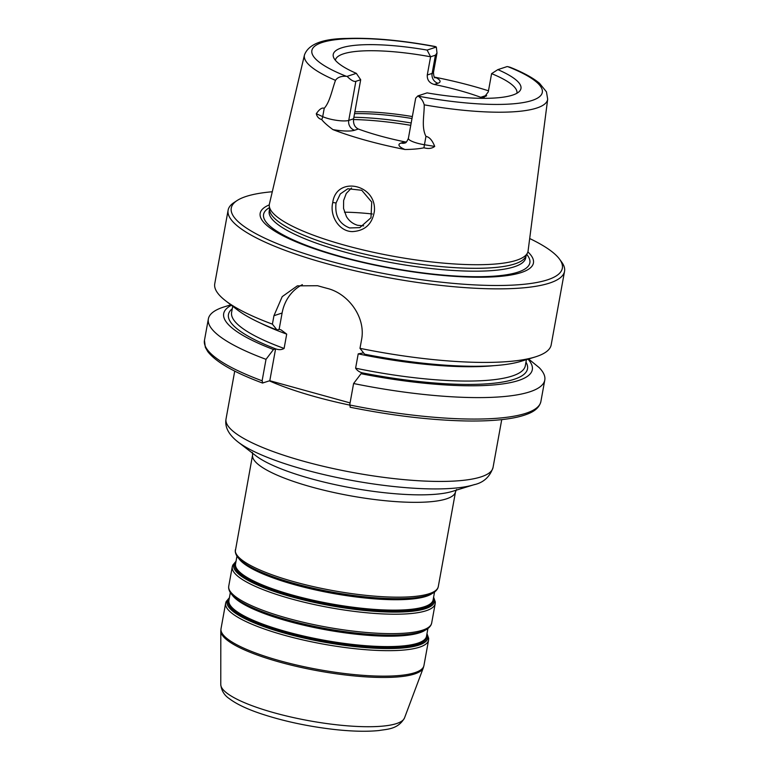 <?xml version="1.0" encoding="UTF-8"?>
<svg xmlns="http://www.w3.org/2000/svg" width="769" height="769" viewBox="0 0 769 769"><rect width="100%" height="100%" fill="white"/><g stroke="black" fill="none" stroke-linecap="round" stroke-linejoin="round"><path stroke-width="1.15" d="M350.068 402.898L269.794 380.722L262.498 383.029C234.055 372.446 215.801 361.949 207.736 351.539L205.342 347.377L204.458 340.379A170.968 37.768 -169.7 0 0 262.114 380.799L266.016 359.334L273.476 349.52L275.6 348.828C278.772 350.02 281.608 349.895 284.107 348.444L286.702 334.121L281.127 329.939L279.147 329.295L277.023 329.997L272.409 324.153L273.947 315.703L282.204 296.642L297.343 285.857L317.578 285.722A170.968 37.768 10.3 0 0 327.306 288.413C348.492 293.614 366.092 317.607 361.526 339.888L359.988 348.338L364.593 354.182A156.847 34.653 -169.7 0 0 521.055 361.295L535.041 356.999A170.968 37.768 -169.7 0 1 359.988 348.338M415.693 98.163L417.846 95.914L427.064 92.886A95.404 21.08 10.3 0 0 519.661 91.107A95.404 21.08 10.3 0 0 497.86 69.623L507.079 66.586A15.63 3.451 10.3 0 1 507.886 66.682A117.109 25.867 -169.7 0 1 532.061 100.47A117.109 25.867 -169.7 0 1 418.221 96.144C421.201 98.201 423.2 101.095 424.219 104.844C424.325 115.686 421.249 127.096 425.959 136.421C429.381 136.969 432.293 140.304 434.716 146.408L424.45 144.745A15.63 3.451 -169.7 0 1 412.347 141.496A15.63 3.451 -169.7 0 1 408.397 138.324L415.693 98.163M347.107 76.381C350.943 80.207 353.855 81.86 355.855 81.341L360.69 79.755L356.326 73.343L347.107 76.381A15.63 3.451 10.3 0 1 346.3 76.285A117.109 25.867 -169.7 0 1 322.115 42.497A117.109 25.867 -169.7 0 1 435.965 46.822L435.033 46.476C401.418 40.267 371.985 37.594 346.761 38.45C322.49 38.7 308.388 44.227 304.457 55.012L269.429 203.9A131.461 29.039 -169.7 0 0 269.285 206.005A131.461 29.039 -169.7 0 0 372.6 252.107A131.461 29.039 -169.7 0 0 516.537 260.268A131.461 29.039 -169.7 0 0 527.486 252.924A131.461 29.039 -169.7 0 0 528.092 250.905L547.682 99.22A123.607 27.309 -169.7 0 1 536.82 108.016A123.607 27.309 -169.7 0 1 424.219 104.844M360.69 79.755L353.596 118.811L348.751 120.406L355.855 81.341M408.397 138.324C405.561 144.745 404.84 142.342 405.003 142.976L405.003 142.976A8.142 7.354 71.8 0 1 401.043 143.053A23.772 5.248 10.3 0 0 404.975 149.503A126.02 27.838 -169.7 0 1 332.939 129.615A23.772 5.248 10.3 0 0 354.634 130.23A8.142 7.354 -108.2 0 1 348.751 120.406A15.63 3.451 -169.7 0 1 334.486 119.993A15.63 3.451 -169.7 0 1 322.711 116.648L316.299 113.706C319.452 109.14 322.096 107.343 324.22 108.323C329.949 101.883 331.91 90.165 335.495 80.341C337.476 77.361 341.08 76.016 346.3 76.285M485.96 96.317A8.142 7.354 71.8 0 1 484.412 96.067L480.712 97.279L484.124 97.384L488.286 91.857L491.602 73.632L497.86 69.623M547.682 99.22L546.451 91.828L539.502 83.283C532.917 77.794 523.141 72.459 510.155 67.278L507.886 66.682M435.427 55.195L436.994 53.013L436.331 47.053L427.112 50.081L430.592 56.781L435.427 55.195L432.12 73.42L427.276 75.006L430.592 56.781A92.27 20.388 -169.7 0 0 335.361 60.193A92.27 20.388 -169.7 0 0 335.351 60.261M336.053 202.978L340.292 193.932L347.819 188.751L361.738 190.27L371.735 202.084L370.975 217.752L359.805 227.634L349.664 227.951C339.187 223.866 334.65 215.541 336.053 202.978L332.756 202.487C329.42 216.07 339.273 231.652 352.481 231.594C365.083 230.815 372.388 223.962 374.407 211.062C376.656 183.974 336.293 175.688 332.756 202.487M404.975 149.503C412.857 149.397 419.172 148.83 423.95 147.792C428.4 149.003 431.986 148.552 434.716 146.408M316.299 113.706C317.02 116.801 318.827 118.753 321.73 119.56C323.643 122.156 327.383 125.501 332.939 129.615M436.994 53.013L433.485 72.344A15.63 3.451 -169.7 0 1 432.12 73.42A8.142 7.354 -108.2 0 0 437.994 83.244A23.772 5.248 10.3 0 0 435.062 77.236L434.36 77.073M435.062 77.236A124.934 27.597 -169.7 0 1 488.478 90.809M351.529 188.011L346.261 193.452L343.628 200.507L343.541 208.418L346.463 216.618C349.184 221.03 352.923 223.914 357.681 225.298L363.679 225.875M372.34 213.984A92.27 20.388 10.3 0 0 344.454 212.186M363.535 352.846L358.21 353.865L355.605 368.188C357.364 370.812 359.882 372.417 363.17 373.013L361.046 373.705L353.596 383.52A170.968 37.768 -169.7 0 0 544.788 380.049A170.968 37.768 -169.7 0 0 539.204 367.64L528.563 358.988M529.687 238.534A168.257 37.172 -169.7 0 1 559.553 259.163L561.697 262.104A170.968 37.768 -169.7 0 1 564.542 271.322L551.181 344.868A170.968 37.768 -169.7 0 1 536.224 356.624A170.968 37.768 -169.7 0 1 535.041 356.999M527.995 359.161A156.847 34.653 -169.7 0 1 361.046 373.705M262.796 383.029L262.114 380.799M269.794 380.722L275.6 348.828M279.147 329.295L282.098 313.021A43.42 39.219 71.8 0 1 302.371 284.645M353.596 383.52L349.693 404.984L350.376 407.214M272.409 324.153A170.968 37.768 -169.7 0 1 225.586 300.766A170.968 37.768 -169.7 0 1 214.753 283.732L228.114 210.177A170.968 37.768 -169.7 0 1 234.016 202.555L237.073 200.555A168.257 37.172 -169.7 0 1 245.984 196.489A168.257 37.172 -169.7 0 1 272.284 191.75M564.542 271.322A170.968 37.768 -169.7 0 1 549.585 283.069A170.968 37.768 -169.7 0 1 357.393 271.342A170.968 37.768 -169.7 0 1 228.114 210.177M277.023 329.997A156.847 34.653 -169.7 0 1 237.169 309.705L225.586 300.766M427.276 75.006C427.026 79.918 429.362 83.071 434.293 84.465L437.994 83.244M406.436 142.015L404.744 141.832L401.043 143.053M354.634 130.23L358.335 129.019A92.27 20.388 10.3 0 0 404.744 141.832M358.335 129.019C354.672 127.212 353.086 123.809 353.596 118.811M480.712 97.279A92.27 20.388 10.3 0 0 434.293 84.465M491.602 73.632A92.27 20.388 -169.7 0 1 516.931 93.193A92.27 20.388 -169.7 0 1 516.912 93.251M427.112 50.081A95.404 21.08 10.3 0 0 333.544 57.281A95.404 21.08 10.3 0 0 356.326 73.343M527.88 251.886A138.881 30.683 -169.7 0 1 521.295 272.524A138.881 30.683 -169.7 0 1 343.801 257.721A138.881 30.683 -169.7 0 1 269.275 204.89M559.553 259.163A168.257 37.172 -169.7 0 1 547.624 279.791A168.257 37.172 -169.7 0 1 340.359 263.892A168.257 37.172 -169.7 0 1 237.073 200.555M273.476 349.52A156.847 34.653 -169.7 0 1 231.421 305.274M266.016 359.334A170.968 37.768 -169.7 0 1 208.361 318.914A170.968 37.768 -169.7 0 1 224.49 306.783L230.854 304.832M527.486 252.924L525.717 256.606A130.374 28.799 -169.7 0 1 514.855 263.892A130.374 28.799 -169.7 0 1 372.109 255.798A130.374 28.799 -169.7 0 1 269.64 210.072L269.285 206.005M426.978 633.656L428.679 638.385L428.573 640.087A103.123 22.782 -169.7 0 1 419.547 647.171A103.123 22.782 -169.7 0 1 285.088 635.454A103.123 22.782 -169.7 0 1 225.644 603.213L226.153 601.579L229.402 597.753M229.364 597.946A102.037 22.541 10.3 0 0 285.857 633.512A102.037 22.541 10.3 0 0 418.903 645.104A102.037 22.541 10.3 0 0 426.949 633.848M242.187 561.572A102.037 22.541 10.3 0 0 242.581 561.879A102.037 22.541 10.3 0 0 294.921 583.623A102.037 22.541 10.3 0 0 427.266 595.446A102.037 22.541 10.3 0 0 427.968 595.225M235.372 549.72A103.123 22.782 10.3 0 0 294.806 581.97A103.123 22.782 10.3 0 0 429.275 593.687A103.123 22.782 10.3 0 0 438.292 586.593L437.792 588.227C436.148 591.505 432.639 593.908 427.266 595.446L426.189 595.773A100.95 22.301 10.3 0 1 295.258 584.084A100.95 22.301 10.3 0 1 243.465 562.572L242.581 561.879C238.082 558.554 235.65 555.064 235.266 551.411L252.607 454.883A103.123 22.782 -169.7 0 0 330.583 491.776A103.123 22.782 -169.7 0 0 446.51 498.841A103.123 22.782 -169.7 0 0 455.527 491.756L438.292 586.593M238.794 558.477A100.412 22.186 10.3 0 0 295.315 584.911A100.412 22.186 10.3 0 0 426.237 596.321A100.412 22.186 10.3 0 0 432.005 593.591M236.958 556.15L235.545 563.927A100.412 22.186 10.3 0 0 293.422 595.331A100.412 22.186 10.3 0 0 424.344 606.741A100.412 22.186 10.3 0 0 433.13 599.839L434.543 592.053M235.795 562.562A100.95 22.301 10.3 0 0 293.037 596.302A100.95 22.301 10.3 0 0 424.671 607.779A100.95 22.301 10.3 0 0 433.38 598.465M235.987 561.485A102.037 22.541 10.3 0 0 292.48 597.052A102.037 22.541 10.3 0 0 425.526 608.644A102.037 22.541 10.3 0 0 433.572 597.398M433.61 597.205L435.302 601.925L435.196 603.627A103.123 22.782 -169.7 0 1 426.18 610.721A103.123 22.782 -169.7 0 1 291.711 599.003A103.123 22.782 -169.7 0 1 232.276 566.753L232.776 565.119L236.025 561.293M235.554 598.032A102.037 22.541 10.3 0 0 235.948 598.34A102.037 22.541 10.3 0 0 288.298 620.083A102.037 22.541 10.3 0 0 420.643 631.907A102.037 22.541 10.3 0 0 421.345 631.676M288.183 618.43A103.123 22.782 -169.7 0 1 228.739 586.18L228.643 587.872C229.027 591.524 231.459 595.014 235.948 598.34L236.842 599.022A100.95 22.301 10.3 0 0 288.635 620.545A100.95 22.301 10.3 0 0 419.566 632.233L420.643 631.907C426.016 630.369 429.525 627.956 431.169 624.688L431.669 623.053A103.123 22.782 -169.7 0 1 422.642 630.147A103.123 22.782 -169.7 0 1 288.183 618.43M232.171 594.937A100.412 22.186 10.3 0 0 288.692 621.371A100.412 22.186 10.3 0 0 419.614 632.781A100.412 22.186 10.3 0 0 425.372 630.051M230.335 592.601L228.922 600.387A100.412 22.186 10.3 0 0 286.799 631.782A100.412 22.186 10.3 0 0 417.721 643.192A100.412 22.186 10.3 0 0 426.507 636.29L427.92 628.513M229.172 599.013A100.95 22.301 10.3 0 0 286.414 632.762A100.95 22.301 10.3 0 0 418.038 644.23A100.95 22.301 10.3 0 0 426.757 634.925M269.352 380.866A135.69 29.972 10.3 0 0 315.953 396.939A135.69 29.972 10.3 0 0 349.674 405.08M501.734 419.624L493.035 467.514A135.69 29.972 -169.7 0 1 481.163 476.838A135.69 29.972 -169.7 0 1 328.632 467.533A135.69 29.972 -169.7 0 1 226.028 418.99L234.728 371.1M474.656 484.518A130.259 28.78 -169.7 0 1 473.762 484.797A130.259 28.78 -169.7 0 1 352.75 480.587A130.259 28.78 -169.7 0 1 237.986 441.954C228.614 434.629 224.635 426.968 226.028 418.99M493.035 467.514C489.815 476.991 483.384 482.759 473.762 484.797L452.259 491.41A108.554 23.983 -169.7 0 1 351.414 487.892A108.554 23.983 -169.7 0 1 255.789 455.7L237.986 441.954M428.573 640.087L423.94 665.56A103.123 22.782 -169.7 0 1 414.924 672.654A103.123 22.782 -169.7 0 1 298.997 665.579A103.123 22.782 -169.7 0 1 221.02 628.686L225.644 603.213M404.523 717.929C397.938 729.598 386.817 729.099 378.886 730.55C366.755 731.761 351.914 731.406 334.361 729.483C307.562 726.388 282.829 721.053 260.162 713.469C246.532 708.855 236.227 703.904 229.258 698.617C224.279 695.311 221.453 690.62 220.77 684.535A93.453 20.648 -169.7 0 0 293.306 717.554A93.453 20.648 -169.7 0 0 396.564 723.562A93.453 20.648 -169.7 0 0 404.523 717.929L423.334 667.771A102.998 22.753 -169.7 0 1 414.568 673.971A102.998 22.753 -169.7 0 1 300.756 667.357A102.998 22.753 -169.7 0 1 220.809 630.974L221.02 628.686M423.95 147.792A8.142 0.663 99.2 0 1 424.45 144.745L425.959 136.421M321.73 119.56A8.142 5.998 -65.4 0 0 322.711 116.648L324.22 108.323M335.495 80.341A123.607 27.309 -169.7 0 1 304.457 55.012M410.761 125.328A108.554 23.983 10.3 0 0 353.49 119.541M525.977 362.132A151.974 33.576 -169.7 0 1 363.141 373.023M282.098 313.021L273.947 315.703M544.788 380.049L540.886 401.524A170.968 37.768 -169.7 0 1 349.693 404.984M493.948 365.659A149.253 32.971 -169.7 0 1 358.21 353.865M526.429 359.642L525.323 365.736A149.253 32.971 -169.7 0 1 355.605 368.188M286.702 334.121A149.253 32.971 -169.7 0 1 261.008 323.326M486.671 95.567A23.772 5.248 10.3 0 0 484.412 96.067M412.357 116.552A92.27 20.388 10.3 0 0 354.865 111.813M412.001 118.513A93.626 20.686 10.3 0 0 354.528 113.658M411.184 122.982A106.92 23.618 10.3 0 0 353.875 117.273M526.755 254.443A135.315 29.895 -169.7 0 1 518.018 272.12A135.315 29.895 -169.7 0 1 349.347 258.826A135.315 29.895 -169.7 0 1 269.429 207.678M284.107 348.444A149.253 32.971 -169.7 0 1 231.613 312.368L232.719 306.273M275.562 348.838A151.974 33.576 -169.7 0 1 232.267 308.754M526.102 255.789L525.736 257.807A130.374 28.799 -169.7 0 1 514.336 266.776A130.374 28.799 -169.7 0 1 367.774 257.826A130.374 28.799 -169.7 0 1 269.198 211.187L269.563 209.168M232.276 566.753L228.739 586.18M435.196 603.627L431.669 623.053M456.584 489.507L455.527 491.756M252.405 452.403L252.607 454.883M423.334 667.771L423.94 665.56M220.77 684.535L220.809 630.974M540.886 401.524C539.55 407.099 534.984 411.309 527.178 414.164C521.853 416.231 515.172 417.827 507.127 418.951C495.544 420.576 481.682 421.249 465.543 420.951C430.371 420.172 391.902 415.596 350.126 407.234M281.118 329.949L280.589 329.747M433.485 72.344C433.687 75.958 434.206 77.804 435.023 77.89M208.361 318.914L204.458 340.379"/></g></svg>
